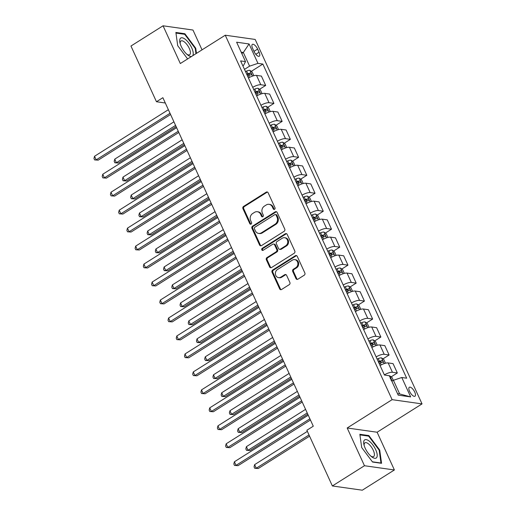 <?xml version="1.0" encoding="UTF-8"?>
<svg xmlns="http://www.w3.org/2000/svg" width="516" height="516" viewBox="0 0 516 516"><rect width="100%" height="100%" fill="white"/><g stroke="black" fill="none" stroke-linecap="round" stroke-linejoin="round"><path stroke-width="0.77" d="M274.57 209.303A1.135 0.987 -81.9 0 0 274.996 207.761L268.133 192.765A1.625 1.413 -81.9 0 0 266.224 192.145L243.546 206.445A1.625 1.413 -81.9 0 0 242.933 208.651L249.796 223.647A1.135 0.987 -81.9 0 0 251.563 222.538L250.673 220.596A5.192 4.515 -81.9 0 1 252.64 213.54L254.53 212.347A5.192 4.515 -81.9 0 1 257.323 211.715A5.192 4.515 -81.9 0 1 260.625 214.321L261.515 216.262A1.135 0.987 -81.9 0 0 263.283 215.146L262.392 213.205A5.192 4.515 -81.9 0 1 264.353 206.148L266.243 204.955A5.192 4.515 -81.9 0 1 269.042 204.33A5.192 4.515 -81.9 0 1 272.345 206.929L273.235 208.87A1.135 0.987 -81.9 0 0 274.57 209.303M414.748 392.108A5.295 2.103 57.8 0 0 409.336 387.264A5.295 2.103 57.8 0 0 409.569 391.38A5.295 2.103 57.8 0 0 414.98 396.217A5.295 2.103 57.8 0 0 414.748 392.108M295.978 278.588A1.625 1.413 -81.9 0 0 297.887 279.208L304.247 275.196A1.625 1.413 -81.9 0 0 304.859 272.99L297.242 256.336A1.625 1.413 -81.9 0 0 295.333 255.723L272.654 270.023A1.625 1.413 -81.9 0 0 272.042 272.229L279.666 288.876A1.625 1.413 -81.9 0 0 281.568 289.495L289.257 284.651A1.625 1.413 -81.9 0 0 289.869 282.445L286.606 275.318A1.625 1.413 -81.9 0 0 284.703 274.699L280.891 277.105A4.341 3.773 -81.9 0 1 278.55 277.627A4.341 3.773 -81.9 0 1 275.421 274.17A4.341 3.773 -81.9 0 1 277.434 269.552L292.366 260.141A4.341 3.773 -81.9 0 1 294.7 259.613A4.341 3.773 -81.9 0 1 297.835 263.076A4.341 3.773 -81.9 0 1 295.816 267.688L293.333 269.255A1.625 1.413 -81.9 0 0 292.714 271.461L295.978 278.588L296.79 278.704A1.625 1.413 -81.9 0 0 297.429 279.395M347.184 427.99L364.464 465.729L332.368 485.962L362.297 490.2L394.385 469.966L377.112 432.227L422.036 403.899L392.108 399.661L347.184 427.99L377.112 432.227M202.04 49.846L192.971 30.038L163.05 25.8L180.323 63.539L225.253 35.211L392.108 399.661M163.05 25.8L130.954 46.034L156.464 101.742L165.307 103M332.368 485.962L306.865 430.254L313.283 426.203L162.882 97.698L156.464 101.742M284.155 231.31A1.625 1.413 -81.9 0 0 284.767 229.104L277.144 212.45A1.625 1.413 -81.9 0 0 275.241 211.831L252.563 226.137A1.625 1.413 -81.9 0 0 251.943 228.343L259.567 244.99A1.625 1.413 -81.9 0 0 261.477 245.61L284.155 231.31M287.193 234.393L294.817 251.047A1.625 1.413 -81.9 0 1 294.204 253.253L271.526 267.552A1.625 1.413 -81.9 0 1 269.616 266.933L266.353 259.806A1.625 1.413 -81.9 0 1 266.966 257.6L276.163 251.802A1.625 1.413 -81.9 0 0 276.782 249.596L274.615 244.868A1.625 1.413 -81.9 0 0 272.706 244.255L263.134 250.292A1.135 0.987 -81.9 0 1 262.231 248.319L285.284 233.78A1.625 1.413 -81.9 0 1 287.193 234.393M252.601 48.362L254.053 51.523A5.128 2.038 57.8 0 0 259.29 56.218A5.128 2.038 57.8 0 0 259.064 52.232L257.619 49.072A5.128 2.038 57.8 0 0 252.376 44.376A5.128 2.038 57.8 0 0 252.601 48.362M422.036 403.899L255.175 39.448L225.253 35.211M242.843 65.784L243.604 65.3L245.506 61.604L240.611 60.914L384.433 375.042L389.328 375.738L398.21 395.146L410.665 396.907L399.668 393.94L393.411 380.279L391.857 381.26M245.506 61.604L236.618 42.196L249.073 43.963L257.961 63.371L249.589 66.151L244.487 69.37M251.279 71.363L262.857 64.061L257.961 63.371M262.857 64.061L406.673 378.196L401.783 377.499L410.665 396.907M364.464 465.729L394.385 469.966M241.785 53.471L243.339 52.49L241.191 52.187M249.589 66.151L243.339 52.49L249.073 43.963M397.52 393.637L399.668 393.94M259.509 89.332L265.688 85.437L261.412 76.091L256.517 75.394A6.618 1.941 155.4 0 0 248.435 78M267.74 107.302L273.919 103.406L269.642 94.06L264.747 93.37A6.618 1.941 155.4 0 0 256.665 95.97M275.963 125.272L282.149 121.376L277.866 112.03L272.977 111.34A6.618 1.941 155.4 0 0 264.889 113.939M284.193 143.242L290.373 139.346L286.096 130L281.201 129.31A6.618 1.941 155.4 0 0 273.119 131.909M292.424 161.218L298.603 157.316L294.326 147.976L289.431 147.279A6.618 1.941 155.4 0 0 281.349 149.885M300.647 179.187L306.833 175.285L302.55 165.946L297.661 165.249A6.618 1.941 155.4 0 0 289.573 167.855M308.878 197.157L315.057 193.261L310.78 183.915L305.885 183.219A6.618 1.941 155.4 0 0 297.803 185.825M317.101 215.127L323.287 211.231L319.004 201.885L314.115 201.195A6.618 1.941 155.4 0 0 306.027 203.794M325.332 233.097L331.511 229.201L327.234 219.855L322.339 219.165A6.618 1.941 155.4 0 0 314.257 221.764M333.562 251.073L339.741 247.17L335.465 237.824L330.569 237.134A6.618 1.941 155.4 0 0 322.487 239.74M341.786 269.042L347.971 265.14L343.688 255.801L338.799 255.104A6.618 1.941 155.4 0 0 330.711 257.71M350.016 287.012L356.195 283.116L351.918 273.77L347.023 273.074A6.618 1.941 155.4 0 0 338.941 275.679M358.239 304.982L364.425 301.086L360.149 291.74L355.253 291.043A6.618 1.941 155.4 0 0 347.165 293.649M366.47 322.952L372.649 319.056L368.372 309.71L363.477 309.02A6.618 1.941 155.4 0 0 355.395 311.619M374.7 340.921L380.879 337.025L376.603 327.679L371.707 326.989A6.618 1.941 155.4 0 0 363.625 329.589M382.924 358.897L389.109 354.995L384.826 345.649L379.937 344.959A6.618 1.941 155.4 0 0 371.849 347.565M391.154 376.867L397.333 372.965L393.057 363.625L388.161 362.929A6.618 1.941 155.4 0 0 380.079 365.534M265.688 85.437L260.799 84.74A6.618 1.941 155.4 0 0 252.711 87.346M273.919 103.406L269.023 102.71A6.618 1.941 155.4 0 0 260.941 105.316M282.149 121.376L277.253 120.686A6.618 1.941 155.4 0 0 269.171 123.285M290.373 139.346L285.483 138.656A6.618 1.941 155.4 0 0 277.395 141.255M298.603 157.316L293.707 156.625A6.618 1.941 155.4 0 0 285.625 159.225M306.833 175.285L301.937 174.595A6.618 1.941 155.4 0 0 293.849 177.201M315.057 193.261L310.161 192.565A6.618 1.941 155.4 0 0 302.079 195.171M323.287 211.231L318.391 210.534A6.618 1.941 155.4 0 0 310.31 213.14M331.511 229.201L326.622 228.511A6.618 1.941 155.4 0 0 318.533 231.11M339.741 247.17L334.845 246.48A6.618 1.941 155.4 0 0 326.763 249.08M347.971 265.14L343.075 264.45A6.618 1.941 155.4 0 0 334.994 267.056M356.195 283.116L351.306 282.42A6.618 1.941 155.4 0 0 343.217 285.025M364.425 301.086L359.529 300.389A6.618 1.941 155.4 0 0 351.448 302.995M372.649 319.056L367.76 318.359A6.618 1.941 155.4 0 0 359.671 320.965M380.879 337.025L375.983 336.335A6.618 1.941 155.4 0 0 367.902 338.935M389.109 354.995L384.214 354.305A6.618 1.941 155.4 0 0 376.132 356.904M397.333 372.965L392.444 372.275A6.618 1.941 155.4 0 0 384.356 374.88M393.411 380.279L401.783 377.499M196.461 53.367L195.745 48.246L184.883 33.733L175.872 32.456L177.717 45.692L187.624 58.934M381.563 463.31L379.718 450.075L368.856 435.562L359.846 434.285L361.69 447.52L372.546 462.033L381.563 463.31M184.109 34.224L184.883 33.733M195.235 48.569L195.745 48.246M368.076 436.052L368.856 435.562M379.208 450.397L379.718 450.075M274.377 209.399A1.135 0.987 -81.9 0 1 274.041 208.986L273.151 207.045A5.192 4.515 -81.9 0 0 269.849 204.446L269.042 204.33M257.323 211.715L258.135 211.831A5.192 4.515 -81.9 0 1 261.438 214.43L262.322 216.372A1.135 0.987 -81.9 0 0 262.657 216.785M267.494 192.075A1.625 1.413 -81.9 0 0 267.036 192.262L244.358 206.561A1.625 1.413 -81.9 0 0 243.739 208.767L250.608 223.763A1.135 0.987 -81.9 0 0 250.937 224.176M276.505 211.766A1.625 1.413 -81.9 0 0 276.047 211.947L253.369 226.247A1.625 1.413 -81.9 0 0 252.756 228.453L260.38 245.106A1.625 1.413 -81.9 0 0 261.019 245.79M276.092 215.114A1.135 0.987 -81.9 0 0 274.757 214.682L254.852 227.234A1.135 0.987 -81.9 0 0 254.42 228.781L255.356 230.826A5.192 4.515 -81.9 0 0 258.658 233.425A5.192 4.515 -81.9 0 0 261.457 232.8L275.067 224.221A5.192 4.515 -81.9 0 0 277.028 217.159L276.092 215.114L276.899 215.23A1.135 0.987 -81.9 0 0 276.176 214.662L275.37 214.546M258.658 233.425L259.471 233.542A5.192 4.515 -81.9 0 0 262.263 232.916L261.457 232.8M276.899 215.23L277.84 217.275A5.192 4.515 -81.9 0 1 275.873 224.331L262.263 232.916M273.583 244.055L274.389 244.171A1.625 1.413 -81.9 0 1 275.421 244.984L277.589 249.712A1.625 1.413 -81.9 0 1 276.976 251.918L267.778 257.716A1.625 1.413 -81.9 0 0 267.165 259.922L270.423 267.049A1.625 1.413 -81.9 0 0 271.061 267.74M286.554 233.709A1.625 1.413 -81.9 0 0 286.096 233.89L263.037 248.428A1.135 0.987 -81.9 0 0 262.941 250.383M285.709 245.784A4.341 3.773 -81.9 0 0 287.722 241.172A4.341 3.773 -81.9 0 0 284.593 237.708A4.341 3.773 -81.9 0 0 282.252 238.237L276.995 241.553A1.625 1.413 -81.9 0 0 276.376 243.758L278.543 248.486A1.625 1.413 -81.9 0 0 280.452 249.105L285.709 245.784L286.515 245.9A4.341 3.773 -81.9 0 0 288.534 241.288A4.341 3.773 -81.9 0 0 285.4 237.824L284.593 237.708M279.575 249.299L280.382 249.415A1.625 1.413 -81.9 0 0 281.259 249.215L280.452 249.105M286.515 245.9L281.259 249.215M294.7 259.613L295.507 259.729A4.341 3.773 -81.9 0 1 298.641 263.192A4.341 3.773 -81.9 0 1 296.629 267.804L294.139 269.371A1.625 1.413 -81.9 0 0 293.527 271.577L296.79 278.704M278.55 277.627L279.362 277.743A4.341 3.773 -81.9 0 0 281.697 277.221L280.891 277.105M285.967 274.628A1.625 1.413 -81.9 0 0 285.509 274.815L281.697 277.221M296.603 255.652A1.625 1.413 -81.9 0 0 296.139 255.833L273.461 270.139A1.625 1.413 -81.9 0 0 272.848 272.345L280.472 288.992A1.625 1.413 -81.9 0 0 281.11 289.682M253.846 75.691L252.15 72.001L249.873 70.331A4.38 1.284 155.4 0 0 246.59 71.053L245.461 71.511M173.924 121.821L114.752 159.128L116.397 162.727L118.422 163.011L176.124 126.626M247.506 75.962L248.628 75.51A4.38 1.284 -24.6 0 1 251.15 74.801C251.724 74.181 251.46 73.607 250.363 73.079A4.38 1.284 155.4 0 0 247.841 73.782L246.713 74.239M246.977 74.82L247.803 74.485A2.232 0.651 -24.6 0 1 248.512 74.239L249.628 74.814M118.422 163.011L114.842 162.785L116.397 162.727L175.569 125.414M114.842 162.785L114.184 161.347L114.752 159.128M170.022 113.301L96.176 159.863L94.531 156.264L168.377 109.702M170.577 114.507L98.201 160.147L94.621 159.921L93.964 158.483L94.531 156.264M98.201 160.147L94.621 159.921M262.07 93.66L260.38 89.971L258.103 88.3A4.38 1.284 155.4 0 0 254.82 89.023L253.691 89.481M182.154 139.791L122.982 177.104L124.627 180.697L126.646 180.981L184.354 144.596M255.73 93.938L256.858 93.48A4.38 1.284 -24.6 0 1 259.38 92.777C259.948 92.158 259.69 91.577 258.587 91.048A4.38 1.284 155.4 0 0 256.065 91.758L254.943 92.209M255.207 92.79L256.033 92.454A2.232 0.651 -24.6 0 1 256.742 92.216L257.858 92.783M126.646 180.981L123.072 180.755L124.627 180.697L183.799 143.383M123.072 180.755L122.415 179.316L122.982 177.104M270.3 111.63L268.61 107.941L266.333 106.277A4.38 1.284 155.4 0 0 263.044 106.993L261.922 107.451M190.378 157.761L131.206 195.074L132.857 198.666L134.876 198.95L192.578 162.566M263.96 111.907L265.082 111.45A4.38 1.284 -24.6 0 1 267.611 110.746C268.178 110.127 267.914 109.553 266.817 109.018A4.38 1.284 155.4 0 0 264.295 109.727L263.166 110.179M263.437 110.759L264.257 110.424A2.232 0.651 -24.6 0 1 264.972 110.185L266.082 110.753M134.876 198.95L131.296 198.725L132.857 198.666L192.023 161.353M131.296 198.725L130.638 197.286L131.206 195.074M278.524 129.606L276.834 125.91L274.557 124.246A4.38 1.284 155.4 0 0 271.274 124.962L270.145 125.42M198.608 175.73L139.436 213.044L141.081 216.636L143.106 216.926L200.808 180.535M272.184 129.877L273.312 129.419A4.38 1.284 -24.6 0 1 275.834 128.716C276.408 128.097 276.144 127.523 275.047 126.988A4.38 1.284 155.4 0 0 272.525 127.697L271.397 128.155M271.661 128.729L272.487 128.4A2.232 0.651 -24.6 0 1 273.196 128.155L274.312 128.723M143.106 216.926L139.526 216.694L141.081 216.636L200.253 179.329M139.526 216.694L138.869 215.262L139.436 213.044M178.252 131.27L104.406 177.833L102.761 174.24L176.607 127.678M178.807 132.483L106.425 178.117L102.852 177.891L102.194 176.453L102.761 174.24M106.425 178.117L102.852 177.891M186.476 149.24L112.636 195.803L110.985 192.21L184.831 145.647M187.031 150.453L114.655 196.086L111.075 195.861L110.418 194.422L110.985 192.21M114.655 196.086L111.075 195.861M194.706 167.21L120.86 213.772L119.215 210.18L193.061 163.617M195.261 168.422L122.885 214.063L119.306 213.83L118.648 212.399L119.215 210.18M122.885 214.063L119.306 213.83M286.754 147.576L285.064 143.88L282.787 142.216A4.38 1.284 155.4 0 0 279.498 142.938L278.376 143.39M206.832 193.706L147.666 231.013L149.311 234.606L151.33 234.896L209.038 198.512M280.414 147.847L281.543 147.395A4.38 1.284 -24.6 0 1 284.064 146.686C284.632 146.067 284.368 145.493 283.271 144.964A4.38 1.284 155.4 0 0 280.749 145.667L279.627 146.125M279.891 146.705L280.717 146.37A2.232 0.651 -24.6 0 1 281.426 146.125L282.542 146.699M151.33 234.896L147.757 234.67L149.311 234.606L208.483 197.299M147.757 234.67L147.092 233.232L147.666 231.013M202.936 185.18L129.09 231.742L127.446 228.149L201.285 181.587M203.491 186.392L131.109 232.032L127.536 231.807L126.878 230.368L127.446 228.149M131.109 232.032L127.536 231.807M192.732 55.715A10.752 4.276 57.8 0 0 192.81 55.593A10.752 4.276 57.8 0 0 188.888 43.105A10.752 4.276 57.8 0 0 180.142 38.668A10.752 4.276 57.8 0 0 179.974 42.834A10.752 4.276 57.8 0 0 187.553 54.851A10.752 4.276 57.8 0 0 191.526 56.476M186.779 54.193A8.14 3.238 57.8 0 0 189.643 54.754A8.14 3.238 57.8 0 0 190.101 54.277A8.14 3.238 57.8 0 0 187.598 45.466A8.14 3.238 57.8 0 0 180.961 40.983A8.14 3.238 57.8 0 0 180.51 41.461A8.14 3.238 57.8 0 0 180.232 43.815M175.956 33.069L184.689 34.308L195.209 48.369L195.951 53.69M365.186 448.217A10.752 4.276 57.8 0 0 371.52 456.679A10.752 4.276 57.8 0 0 376.777 457.421A10.752 4.276 57.8 0 0 375.706 449.7A10.752 4.276 57.8 0 0 367.289 439.942A10.752 4.276 57.8 0 0 363.941 444.657A10.752 4.276 57.8 0 0 365.186 448.217M370.752 456.021A8.14 3.238 57.8 0 0 373.616 456.583A8.14 3.238 57.8 0 0 373.255 450.262A8.14 3.238 57.8 0 0 364.935 442.812A8.14 3.238 57.8 0 0 364.206 445.643M359.929 434.898L368.656 436.136L379.176 450.197L380.969 463.02L372.378 461.801M294.984 165.546L293.288 161.85L291.018 160.186A4.38 1.284 155.4 0 0 287.728 160.908L286.599 161.36M215.062 211.676L155.89 248.983L157.535 252.582L159.56 252.866L217.262 216.481M288.644 165.817L289.766 165.365A4.38 1.284 -24.6 0 1 292.288 164.656C292.862 164.036 292.598 163.462 291.501 162.933A4.38 1.284 155.4 0 0 288.979 163.636L287.851 164.094M288.115 164.675L288.941 164.34A2.232 0.651 -24.6 0 1 289.657 164.094L290.766 164.669M159.56 252.866L155.98 252.64L157.535 252.582L216.707 215.269M155.98 252.64L155.322 251.202L155.89 248.983M303.208 183.515L301.518 179.826L299.241 178.155A4.38 1.284 155.4 0 0 295.958 178.878L294.829 179.336M223.293 229.646L164.12 266.953L165.765 270.552L167.784 270.835L225.492 234.451M296.868 183.793L297.996 183.335A4.38 1.284 -24.6 0 1 300.518 182.625C301.086 182.013 300.828 181.432 299.731 180.903A4.38 1.284 155.4 0 0 297.203 181.606L296.081 182.064M296.345 182.645L297.171 182.309A2.232 0.651 -24.6 0 1 297.88 182.064L298.996 182.638M167.784 270.835L164.211 270.61L165.765 270.552L224.937 233.238M164.211 270.61L163.553 269.171L164.12 266.953M311.438 201.485L309.748 197.796L307.471 196.125A4.38 1.284 155.4 0 0 304.182 196.848L303.06 197.305M231.516 247.615L172.344 284.929L173.995 288.521L176.014 288.805L233.716 252.421M305.098 201.762L306.227 201.305A4.38 1.284 -24.6 0 1 308.749 200.601C309.316 199.982 309.052 199.408 307.955 198.873A4.38 1.284 155.4 0 0 305.433 199.582L304.305 200.034M304.575 200.614L305.395 200.279A2.232 0.651 -24.6 0 1 306.111 200.04L307.22 200.608M176.014 288.805L172.434 288.579L173.995 288.521L233.161 251.208M172.434 288.579L171.776 287.141L172.344 284.929M319.662 219.455L317.972 215.765L315.695 214.101A4.38 1.284 155.4 0 0 312.412 214.817L311.283 215.275M239.746 265.585L180.574 302.898L182.219 306.491L184.244 306.775L241.946 270.39M313.328 219.732L314.45 219.274A4.38 1.284 -24.6 0 1 316.972 218.571C317.546 217.952 317.282 217.378 316.185 216.843A4.38 1.284 155.4 0 0 313.663 217.552L312.535 218.004M312.799 218.584L313.625 218.255A2.232 0.651 -24.6 0 1 314.334 218.01L315.45 218.578M184.244 306.775L180.665 306.549L182.219 306.491L241.391 269.178M180.665 306.549L180.007 305.111L180.574 302.898M327.892 237.431L326.202 233.735L323.925 232.071A4.38 1.284 155.4 0 0 320.636 232.787L319.514 233.245M247.977 283.555L188.804 320.868L190.449 324.461L192.468 324.751L250.176 288.367M321.552 237.702L322.681 237.244A4.38 1.284 -24.6 0 1 325.203 236.541C325.77 235.922 325.506 235.348 324.409 234.812A4.38 1.284 155.4 0 0 321.887 235.522L320.765 235.98M321.029 236.554L321.855 236.225A2.232 0.651 -24.6 0 1 322.565 235.98L323.68 236.547M192.468 324.751L188.895 324.525L190.449 324.461L249.621 287.154M188.895 324.525L188.237 323.087L188.804 320.868M211.16 203.149L137.314 249.718L135.669 246.119L209.515 199.557M211.715 204.362L139.339 250.002L135.76 249.776L135.102 248.338L135.669 246.119M139.339 250.002L135.76 249.776M219.39 221.125L145.544 267.688L143.899 264.089L217.746 217.526M219.945 222.338L147.57 267.972L143.99 267.746L143.332 266.308L143.899 264.089M147.57 267.972L143.99 267.746M227.614 239.095L153.774 285.658L152.13 282.065L225.969 235.502M228.169 240.308L155.793 285.941L152.214 285.716L151.556 284.277L152.13 282.065M155.793 285.941L152.214 285.716M235.844 257.065L161.998 303.627L160.353 300.035L234.2 253.472M236.399 258.277L164.024 303.911L160.444 303.685L159.786 302.247L160.353 300.035M164.024 303.911L160.444 303.685M244.074 275.034L170.228 321.597L168.584 318.004L242.423 271.442M244.629 276.247L172.247 321.887L168.674 321.661L168.016 320.223L168.584 318.004M172.247 321.887L168.674 321.661M336.122 255.401L334.433 251.705L332.156 250.041A4.38 1.284 155.4 0 0 328.866 250.763L327.737 251.215M256.2 301.531L197.028 338.838L198.673 342.43L200.698 342.721L258.4 306.336M329.782 255.672L330.904 255.22A4.38 1.284 -24.6 0 1 333.426 254.511C334 253.891 333.736 253.317 332.639 252.788A4.38 1.284 155.4 0 0 330.117 253.491L328.989 253.949M329.253 254.53L330.079 254.195A2.232 0.651 -24.6 0 1 330.795 253.949L331.904 254.523M200.698 342.721L197.118 342.495L198.673 342.43L257.845 305.124M197.118 342.495L196.461 341.057L197.028 338.838M252.298 293.004L178.452 339.567L176.807 335.974L250.653 289.411M252.853 294.217L180.477 339.857L176.898 339.631L176.24 338.193L176.807 335.974M180.477 339.857L176.898 339.631M344.346 273.37L342.656 269.681L340.379 268.01A4.38 1.284 155.4 0 0 337.096 268.733L335.968 269.184M264.431 319.501L205.258 356.808L206.903 360.407L208.928 360.69L266.63 324.306M338.006 273.641L339.135 273.19A4.38 1.284 -24.6 0 1 341.657 272.48C342.224 271.861 341.966 271.287 340.87 270.758A4.38 1.284 155.4 0 0 338.348 271.461L337.219 271.919M337.483 272.5L338.309 272.164A2.232 0.651 -24.6 0 1 339.018 271.919L340.134 272.493M208.928 360.69L205.349 360.465L206.903 360.407L266.075 323.093M205.349 360.465L204.691 359.026L205.258 356.808M260.528 310.98L186.682 357.543L185.038 353.944L258.884 307.381M261.083 312.186L188.708 357.827L185.128 357.601L184.47 356.163L185.038 353.944M188.708 357.827L185.128 357.601M352.576 291.34L350.886 287.651L348.61 285.98A4.38 1.284 155.4 0 0 345.32 286.702L344.198 287.16M272.654 337.47L213.489 374.784L215.133 378.376L217.152 378.66L274.854 342.276M346.236 291.617L347.365 291.159A4.38 1.284 -24.6 0 1 349.887 290.45C350.454 289.837 350.19 289.257 349.093 288.728A4.38 1.284 155.4 0 0 346.571 289.431L345.449 289.889M345.714 290.469L346.539 290.134A2.232 0.651 -24.6 0 1 347.249 289.895L348.365 290.463M217.152 378.66L213.572 378.434L215.133 378.376L274.299 341.063M213.572 378.434L212.915 376.996L213.489 374.784M268.752 328.95L194.913 375.513L193.268 371.92L267.107 325.351M269.307 330.163L196.931 375.796L193.352 375.571L192.694 374.132L193.268 371.92M196.931 375.796L193.352 375.571M360.8 309.31L359.11 305.62L356.833 303.956A4.38 1.284 155.4 0 0 353.55 304.672L352.422 305.13M280.885 355.44L221.712 392.753L223.357 396.346L225.382 396.63L283.084 360.245M354.466 309.587L355.588 309.129A4.38 1.284 -24.6 0 1 358.11 308.426C358.685 307.807 358.42 307.233 357.324 306.697A4.38 1.284 155.4 0 0 354.802 307.407L353.673 307.858M353.937 308.439L354.763 308.104A2.232 0.651 -24.6 0 1 355.472 307.865L356.588 308.433M225.382 396.63L221.803 396.404L223.357 396.346L282.529 359.033M221.803 396.404L221.145 394.966L221.712 392.753M276.982 346.92L203.136 393.482L201.492 389.89L275.338 343.327M277.537 348.132L205.162 393.766L201.582 393.54L200.924 392.102L201.492 389.89M205.162 393.766L201.582 393.54M369.03 327.286L367.34 323.59L365.064 321.926A4.38 1.284 155.4 0 0 361.774 322.642L360.652 323.1M289.115 373.41L229.942 410.723L231.587 414.316L233.606 414.606L291.314 378.215M362.69 327.557L363.819 327.099A4.38 1.284 -24.6 0 1 366.341 326.396C366.908 325.777 366.644 325.203 365.547 324.667A4.38 1.284 155.4 0 0 363.025 325.377L361.903 325.835M362.168 326.409L362.993 326.08A2.232 0.651 -24.6 0 1 363.703 325.835L364.818 326.402M233.606 414.606L230.033 414.374L231.587 414.316L290.76 377.009M230.033 414.374L229.375 412.942L229.942 410.723M285.213 364.889L211.367 411.452L209.722 407.859L283.568 361.297M285.767 366.102L213.385 411.742L209.812 411.51L209.154 410.078L209.722 407.859M213.385 411.742L209.812 411.51M377.26 345.256L375.571 341.56L373.294 339.896A4.38 1.284 155.4 0 0 370.004 340.618L368.875 341.07M297.339 391.386L238.166 428.693L239.811 432.285L241.836 432.576L299.538 396.191M370.92 345.527L372.042 345.069A4.38 1.284 -24.6 0 1 374.564 344.365C375.138 343.746 374.874 343.172 373.778 342.643A4.38 1.284 155.4 0 0 371.256 343.346L370.127 343.804M370.398 344.385L371.217 344.049A2.232 0.651 -24.6 0 1 371.933 343.804L373.042 344.372M241.836 432.576L238.257 432.35L239.811 432.285L298.983 394.979M238.257 432.35L237.599 430.912L238.166 428.693M293.436 382.859L219.597 429.422L217.945 425.829L291.792 379.266M293.991 384.072L221.616 429.712L218.036 429.486L217.378 428.048L217.945 425.829M221.616 429.712L218.036 429.486M385.484 363.225L383.794 359.529L381.517 357.865A4.38 1.284 155.4 0 0 378.234 358.588L377.106 359.039M305.569 409.356L246.396 446.663L248.041 450.262L250.066 450.545L307.768 414.161M379.144 363.496L380.273 363.045A4.38 1.284 -24.6 0 1 382.795 362.335C383.369 361.716 383.104 361.142 382.008 360.613A4.38 1.284 155.4 0 0 379.486 361.316L378.357 361.774M378.621 362.355L379.447 362.019A2.232 0.651 -24.6 0 1 380.157 361.774L381.272 362.348M250.066 450.545L246.487 450.32L248.041 450.262L307.214 412.948M246.487 450.32L245.829 448.881L246.396 446.663M393.321 380.337L392.025 377.506L389.748 375.835A4.38 1.284 155.4 0 0 389.367 375.822M307.375 431.37L254.627 464.632L256.271 468.231L258.29 468.515L309.574 436.175M391.025 380.305C391.592 379.686 391.328 379.112 390.231 378.583M258.29 468.515L254.71 468.289L256.271 468.231L309.02 434.969M254.71 468.289L254.053 466.851L254.627 464.632M301.666 400.829L227.82 447.391L226.176 443.799L300.022 397.236M302.221 402.041L229.846 447.682L226.266 447.456L225.608 446.017L226.176 443.799M229.846 447.682L226.266 447.456M309.897 418.805L236.051 465.368L234.406 461.768L308.245 415.206M310.451 420.011L238.07 465.651L234.496 465.426L233.832 463.987L234.406 461.768M238.07 465.651L234.496 465.426M260.799 84.74L256.517 75.394M269.023 102.71L264.747 93.37M277.253 120.686L272.977 111.34M285.483 138.656L281.201 129.31M293.707 156.625L289.431 147.279M301.937 174.595L297.661 165.249M310.161 192.565L305.885 183.219M318.391 210.534L314.115 201.195M326.622 228.511L322.339 219.165M334.845 246.48L330.569 237.134M343.075 264.45L338.799 255.104M351.306 282.42L347.023 273.074M359.529 300.389L355.253 291.043M367.76 318.359L363.477 309.02M375.983 336.335L371.707 326.989M384.214 354.305L379.937 344.959M392.444 372.275L388.161 362.929M253.975 51.368L257.619 49.072M255.801 54.296L259.064 52.232M273.151 207.045L272.345 206.929M262.322 216.372L261.515 216.262M261.438 214.43L260.625 214.321M250.608 223.763L249.796 223.647M243.739 208.767L242.933 208.651M244.358 206.561L243.546 206.445M267.036 192.262L266.224 192.145M274.041 208.986L273.235 208.87M260.38 245.106L259.567 244.99M252.756 228.453L251.943 228.343M253.369 226.247L252.563 226.137M276.047 211.947L275.241 211.831M275.873 224.331L275.067 224.221M277.84 217.275L277.028 217.159M270.423 267.049L269.616 266.933M267.165 259.922L266.353 259.806M267.778 257.716L266.966 257.6M276.976 251.918L276.163 251.802M277.589 249.712L276.782 249.596M275.421 244.984L274.615 244.868M263.037 248.428L262.231 248.319M286.096 233.89L285.284 233.78M293.527 271.577L292.714 271.461M294.139 269.371L293.333 269.255M296.629 267.804L295.816 267.688M285.509 274.815L284.703 274.699M280.472 288.992L279.666 288.876M272.848 272.345L272.042 272.229M273.461 270.139L272.654 270.023M296.139 255.833L295.333 255.723M252.55 76.084L249.931 70.376M247.841 73.782L246.59 71.053M249.499 77.4L248.628 75.51M248.512 74.239L250.363 73.079M260.774 94.054L258.161 88.346M256.065 91.758L254.82 89.023M257.723 95.37L256.858 93.48M256.742 92.216L258.587 91.048M269.004 112.024L266.391 106.315M264.295 109.727L263.044 106.993M265.953 113.346L265.082 111.45M264.972 110.185L266.817 109.018M277.227 129.993L274.615 124.285M272.525 127.697L271.274 124.962M274.177 131.316L273.312 129.419M273.196 128.155L275.047 126.988M285.458 147.963L282.845 142.255M280.749 145.667L279.498 142.938M282.407 149.285L281.543 147.395M281.426 146.125L283.271 144.964M293.688 165.933L291.069 160.231M288.979 163.636L287.728 160.908M290.637 167.255L289.766 165.365M289.657 164.094L291.501 162.933M301.912 183.909L299.299 178.201M297.203 181.606L295.958 178.878M298.861 185.225L297.996 183.335M297.88 182.064L299.731 180.903M310.142 201.879L307.53 196.17M305.433 199.582L304.182 196.848M307.091 203.194L306.227 201.305M306.111 200.04L307.955 198.873M318.366 219.848L315.753 214.14M313.663 217.552L312.412 214.817M315.321 221.171L314.45 219.274M314.334 218.01L316.185 216.843M326.596 237.818L323.983 232.11M321.887 235.522L320.636 232.787M323.545 239.14L322.681 237.244M322.565 235.98L324.409 234.812M334.826 255.788L332.214 250.079M330.117 253.491L328.866 250.763M331.775 257.11L330.904 255.22M330.795 253.949L332.639 252.788M343.05 273.764L340.437 268.056M338.348 271.461L337.096 268.733M339.999 275.08L339.135 273.19M339.018 271.919L340.87 270.758M351.28 291.733L348.668 286.025M346.571 289.431L345.32 286.702M348.229 293.049L347.365 291.159M347.249 289.895L349.093 288.728M359.51 309.703L356.891 303.995M354.802 307.407L353.55 304.672M356.459 311.025L355.588 309.129M355.472 307.865L357.324 306.697M367.734 327.673L365.122 321.965M363.025 325.377L361.774 322.642M364.683 328.995L363.819 327.099M363.703 325.835L365.547 324.667M375.964 345.643L373.352 339.934M371.256 343.346L370.004 340.618M372.913 346.965L372.042 345.069M371.933 343.804L373.778 342.643M384.188 363.612L381.576 357.904M379.486 361.316L378.234 358.588M381.137 364.935L380.273 363.045M380.157 361.774L382.008 360.613M392.179 381.06L389.806 375.88"/></g></svg>
